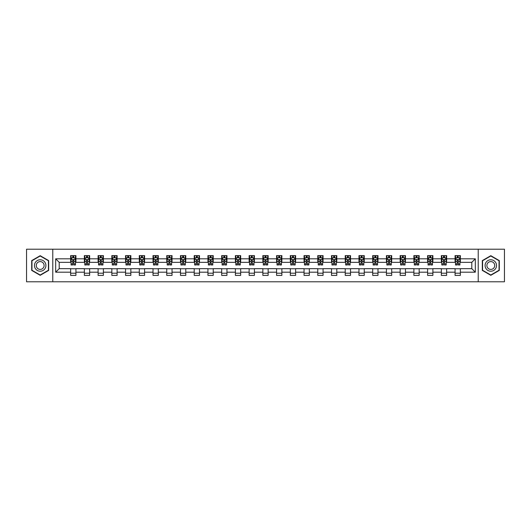 <?xml version="1.0" encoding="UTF-8"?>
<svg xmlns="http://www.w3.org/2000/svg" width="531" height="531" viewBox="0 0 531 531"><rect width="100%" height="100%" fill="white"/><g stroke="black" fill="none" stroke-linecap="round" stroke-linejoin="round"><path stroke-width="0.8" d="M478.225 281.782L504.45 281.782L504.45 249.218L478.225 249.218L478.225 281.782L52.775 281.782L52.775 249.218L26.55 249.218L26.55 281.782L52.775 281.782M478.225 249.218L52.775 249.218M460.357 258.809L460.357 255.597L455.074 255.597L455.074 258.809L446.624 258.809L446.624 255.597L441.347 255.597L441.347 258.809L432.898 258.809L432.898 255.597L427.614 255.597L427.614 258.809L419.165 258.809L419.165 255.597L413.888 255.597L413.888 258.809L405.438 258.809L405.438 255.597L400.155 255.597L400.155 258.809L391.705 258.809L391.705 255.597L386.429 255.597L386.429 258.809L377.979 258.809L377.979 255.597L372.696 255.597L372.696 258.809L364.246 258.809L364.246 255.597L358.969 255.597L358.969 258.809L350.52 258.809L350.52 255.597L345.236 255.597L345.236 258.809L336.787 258.809L336.787 255.597L331.51 255.597L331.51 258.809L323.06 258.809L323.06 255.597L317.777 255.597L317.777 258.809L309.327 258.809L309.327 255.597L304.051 255.597L304.051 258.809L295.601 258.809L295.601 255.597L290.318 255.597L290.318 258.809L281.868 258.809L281.868 255.597L276.591 255.597L276.591 258.809L268.142 258.809L268.142 255.597L262.858 255.597L262.858 258.809L254.409 258.809L254.409 255.597L249.132 255.597L249.132 258.809L240.682 258.809L240.682 255.597L235.399 255.597L235.399 258.809L226.949 258.809L226.949 255.597L221.673 255.597L221.673 258.809L213.223 258.809L213.223 255.597L207.94 255.597L207.94 258.809L199.49 258.809L199.49 255.597L194.213 255.597L194.213 258.809L185.764 258.809L185.764 255.597L180.48 255.597L180.48 258.809L172.031 258.809L172.031 255.597L166.754 255.597L166.754 258.809L158.304 258.809L158.304 255.597L153.021 255.597L153.021 258.809L144.571 258.809L144.571 255.597L139.295 255.597L139.295 258.809L130.845 258.809L130.845 255.597L125.562 255.597L125.562 258.809L117.112 258.809L117.112 255.597L111.835 255.597L111.835 258.809L103.386 258.809L103.386 255.597L98.102 255.597L98.102 258.809L89.653 258.809L89.653 255.597L84.376 255.597L84.376 258.809L75.926 258.809L75.926 255.597L70.643 255.597L70.643 258.809L55.682 258.809L55.682 272.191L59.2 268.666L70.643 268.666L70.643 275.403L75.926 275.403L75.926 268.666L84.376 268.666L84.376 275.403L89.653 275.403L89.653 268.666L98.102 268.666L98.102 275.403L103.386 275.403L103.386 268.666L111.835 268.666L111.835 275.403L117.112 275.403L117.112 268.666L125.562 268.666L125.562 275.403L130.845 275.403L130.845 268.666L139.295 268.666L139.295 275.403L144.571 275.403L144.571 268.666L153.021 268.666L153.021 275.403L158.304 275.403L158.304 268.666L166.754 268.666L166.754 275.403L172.031 275.403L172.031 268.666L180.48 268.666L180.48 275.403L185.764 275.403L185.764 268.666L194.213 268.666L194.213 275.403L199.49 275.403L199.49 268.666L207.94 268.666L207.94 275.403L213.223 275.403L213.223 268.666L221.673 268.666L221.673 275.403L226.949 275.403L226.949 268.666L235.399 268.666L235.399 275.403L240.682 275.403L240.682 268.666L249.132 268.666L249.132 275.403L254.409 275.403L254.409 268.666L262.858 268.666L262.858 275.403L268.142 275.403L268.142 268.666L276.591 268.666L276.591 275.403L281.868 275.403L281.868 268.666L290.318 268.666L290.318 275.403L295.601 275.403L295.601 268.666L304.051 268.666L304.051 275.403L309.327 275.403L309.327 268.666L317.777 268.666L317.777 275.403L323.06 275.403L323.06 268.666L331.51 268.666L331.51 275.403L336.787 275.403L336.787 268.666L345.236 268.666L345.236 275.403L350.52 275.403L350.52 268.666L358.969 268.666L358.969 275.403L364.246 275.403L364.246 268.666L372.696 268.666L372.696 275.403L377.979 275.403L377.979 268.666L386.429 268.666L386.429 275.403L391.705 275.403L391.705 268.666L400.155 268.666L400.155 275.403L405.438 275.403L405.438 268.666L413.888 268.666L413.888 275.403L419.165 275.403L419.165 268.666L427.614 268.666L427.614 275.403L432.898 275.403L432.898 268.666L441.347 268.666L441.347 275.403L446.624 275.403L446.624 268.666L455.074 268.666L455.074 275.403L460.357 275.403L460.357 268.666L471.8 268.666L471.8 262.334L460.357 262.334L460.357 258.809L475.318 258.809L475.318 272.191L460.357 272.191M455.074 272.191L446.624 272.191M441.347 272.191L432.898 272.191M427.614 272.191L419.165 272.191M413.888 272.191L405.438 272.191M400.155 272.191L391.705 272.191M386.429 272.191L377.979 272.191M372.696 272.191L364.246 272.191M358.969 272.191L350.52 272.191M345.236 272.191L336.787 272.191M331.51 272.191L323.06 272.191M317.777 272.191L309.327 272.191M304.051 272.191L295.601 272.191M290.318 272.191L281.868 272.191M276.591 272.191L268.142 272.191M262.858 272.191L254.409 272.191M249.132 272.191L240.682 272.191M235.399 272.191L226.949 272.191M221.673 272.191L213.223 272.191M207.94 272.191L199.49 272.191M194.213 272.191L185.764 272.191M180.48 272.191L172.031 272.191M166.754 272.191L158.304 272.191M153.021 272.191L144.571 272.191M139.295 272.191L130.845 272.191M125.562 272.191L117.112 272.191M111.835 272.191L103.386 272.191M98.102 272.191L89.653 272.191M84.376 272.191L75.926 272.191M70.643 272.191L55.682 272.191M455.074 258.809L455.074 262.334L446.624 262.334L446.624 258.809M441.347 258.809L441.347 262.334L432.898 262.334L432.898 258.809M427.614 258.809L427.614 262.334L419.165 262.334L419.165 258.809M413.888 258.809L413.888 262.334L405.438 262.334L405.438 258.809M400.155 258.809L400.155 262.334L391.705 262.334L391.705 258.809M386.429 258.809L386.429 262.334L377.979 262.334L377.979 258.809M372.696 258.809L372.696 262.334L364.246 262.334L364.246 258.809M358.969 258.809L358.969 262.334L350.52 262.334L350.52 258.809M345.236 258.809L345.236 262.334L336.787 262.334L336.787 258.809M331.51 258.809L331.51 262.334L323.06 262.334L323.06 258.809M317.777 258.809L317.777 262.334L309.327 262.334L309.327 258.809M304.051 258.809L304.051 262.334L295.601 262.334L295.601 258.809M290.318 258.809L290.318 262.334L281.868 262.334L281.868 258.809M276.591 258.809L276.591 262.334L268.142 262.334L268.142 258.809M262.858 258.809L262.858 262.334L254.409 262.334L254.409 258.809M249.132 258.809L249.132 262.334L240.682 262.334L240.682 258.809M235.399 258.809L235.399 262.334L226.949 262.334L226.949 258.809M221.673 258.809L221.673 262.334L213.223 262.334L213.223 258.809M207.94 258.809L207.94 262.334L199.49 262.334L199.49 258.809M194.213 258.809L194.213 262.334L185.764 262.334L185.764 258.809M180.48 258.809L180.48 262.334L172.031 262.334L172.031 258.809M166.754 258.809L166.754 262.334L158.304 262.334L158.304 258.809M153.021 258.809L153.021 262.334L144.571 262.334L144.571 258.809M139.295 258.809L139.295 262.334L130.845 262.334L130.845 258.809M125.562 258.809L125.562 262.334L117.112 262.334L117.112 258.809M111.835 258.809L111.835 262.334L103.386 262.334L103.386 258.809M98.102 258.809L98.102 262.334L89.653 262.334L89.653 258.809M84.376 258.809L84.376 262.334L75.926 262.334L75.926 258.809M70.643 258.809L70.643 262.334L59.2 262.334L55.682 258.809M59.2 262.334L59.2 268.666M475.318 272.191L471.8 268.666M471.8 262.334L475.318 258.809M70.643 257.8L71.081 257.8M72.754 257.8L73.809 257.8M75.482 257.8L75.926 257.8M70.643 262.241L71.081 262.241M72.754 262.241L73.809 262.241M75.482 262.241L75.926 262.241M70.643 268.759L75.926 268.759M70.643 273.2L75.926 273.2M84.376 268.759L89.653 268.759M84.376 273.2L89.653 273.2M84.376 257.8L84.814 257.8M86.487 257.8L87.542 257.8M89.215 257.8L89.653 257.8M84.376 262.241L84.814 262.241M86.487 262.241L87.542 262.241M89.215 262.241L89.653 262.241M98.102 268.759L103.386 268.759M98.102 273.2L103.386 273.2M98.102 257.8L98.54 257.8M100.213 257.8L101.268 257.8M102.941 257.8L103.386 257.8M98.102 262.241L98.54 262.241M100.213 262.241L101.268 262.241M102.941 262.241L103.386 262.241M111.835 268.759L117.112 268.759M111.835 273.2L117.112 273.2M111.835 257.8L112.273 257.8M113.946 257.8L115.001 257.8M116.674 257.8L117.112 257.8M111.835 262.241L112.273 262.241M113.946 262.241L115.001 262.241M116.674 262.241L117.112 262.241M125.562 268.759L130.845 268.759M125.562 273.2L130.845 273.2M125.562 257.8L126 257.8M127.672 257.8L128.728 257.8M130.4 257.8L130.845 257.8M125.562 262.241L126 262.241M127.672 262.241L128.728 262.241M130.4 262.241L130.845 262.241M139.295 268.759L144.571 268.759M139.295 273.2L144.571 273.2M139.295 257.8L139.733 257.8M141.405 257.8L142.461 257.8M144.133 257.8L144.571 257.8M139.295 262.241L139.733 262.241M141.405 262.241L142.461 262.241M144.133 262.241L144.571 262.241M153.021 268.759L158.304 268.759M153.021 273.2L158.304 273.2M153.021 257.8L153.459 257.8M155.132 257.8L156.187 257.8M157.86 257.8L158.304 257.8M153.021 262.241L153.459 262.241M155.132 262.241L156.187 262.241M157.86 262.241L158.304 262.241M166.754 268.759L172.031 268.759M166.754 273.2L172.031 273.2M166.754 257.8L167.192 257.8M168.865 257.8L169.92 257.8M171.593 257.8L172.031 257.8M166.754 262.241L167.192 262.241M168.865 262.241L169.92 262.241M171.593 262.241L172.031 262.241M180.48 268.759L185.764 268.759M180.48 273.2L185.764 273.2M180.48 257.8L180.918 257.8M182.591 257.8L183.653 257.8M185.319 257.8L185.764 257.8M180.48 262.241L180.918 262.241M182.591 262.241L183.653 262.241M185.319 262.241L185.764 262.241M194.213 268.759L199.49 268.759M194.213 273.2L199.49 273.2M194.213 257.8L194.651 257.8M196.324 257.8L197.379 257.8M199.052 257.8L199.49 257.8M194.213 262.241L194.651 262.241M196.324 262.241L197.379 262.241M199.052 262.241L199.49 262.241M207.94 268.759L213.223 268.759M207.94 273.2L213.223 273.2M207.94 257.8L208.378 257.8M210.05 257.8L211.112 257.8M212.778 257.8L213.223 257.8M207.94 262.241L208.378 262.241M210.05 262.241L211.112 262.241M212.778 262.241L213.223 262.241M221.673 268.759L226.949 268.759M221.673 273.2L226.949 273.2M221.673 257.8L222.111 257.8M223.783 257.8L224.839 257.8M226.511 257.8L226.949 257.8M221.673 262.241L222.111 262.241M223.783 262.241L224.839 262.241M226.511 262.241L226.949 262.241M235.399 268.759L240.682 268.759M235.399 273.2L240.682 273.2M235.399 257.8L235.837 257.8M237.51 257.8L238.572 257.8M240.238 257.8L240.682 257.8M235.399 262.241L235.837 262.241M237.51 262.241L238.572 262.241M240.238 262.241L240.682 262.241M249.132 268.759L254.409 268.759M249.132 273.2L254.409 273.2M249.132 257.8L249.57 257.8M251.243 257.8L252.298 257.8M253.971 257.8L254.409 257.8M249.132 262.241L249.57 262.241M251.243 262.241L252.298 262.241M253.971 262.241L254.409 262.241M262.858 268.759L268.142 268.759M262.858 273.2L268.142 273.2M262.858 257.8L263.303 257.8M264.969 257.8L266.031 257.8M267.697 257.8L268.142 257.8M262.858 262.241L263.303 262.241M264.969 262.241L266.031 262.241M267.697 262.241L268.142 262.241M276.591 268.759L281.868 268.759M276.591 273.2L281.868 273.2M276.591 257.8L277.029 257.8M278.702 257.8L279.757 257.8M281.43 257.8L281.868 257.8M276.591 262.241L277.029 262.241M278.702 262.241L279.757 262.241M281.43 262.241L281.868 262.241M290.318 268.759L295.601 268.759M290.318 273.2L295.601 273.2M290.318 257.8L290.762 257.8M292.428 257.8L293.49 257.8M295.163 257.8L295.601 257.8M290.318 262.241L290.762 262.241M292.428 262.241L293.49 262.241M295.163 262.241L295.601 262.241M304.051 268.759L309.327 268.759M304.051 273.2L309.327 273.2M304.051 257.8L304.489 257.8M306.161 257.8L307.217 257.8M308.889 257.8L309.327 257.8M304.051 262.241L304.489 262.241M306.161 262.241L307.217 262.241M308.889 262.241L309.327 262.241M317.777 268.759L323.06 268.759M317.777 273.2L323.06 273.2M317.777 257.8L318.222 257.8M319.888 257.8L320.95 257.8M322.622 257.8L323.06 257.8M317.777 262.241L318.222 262.241M319.888 262.241L320.95 262.241M322.622 262.241L323.06 262.241M331.51 268.759L336.787 268.759M331.51 273.2L336.787 273.2M331.51 257.8L331.948 257.8M333.621 257.8L334.676 257.8M336.349 257.8L336.787 257.8M331.51 262.241L331.948 262.241M333.621 262.241L334.676 262.241M336.349 262.241L336.787 262.241M345.236 268.759L350.52 268.759M345.236 273.2L350.52 273.2M345.236 257.8L345.681 257.8M347.347 257.8L348.409 257.8M350.082 257.8L350.52 257.8M345.236 262.241L345.681 262.241M347.347 262.241L348.409 262.241M350.082 262.241L350.52 262.241M358.969 268.759L364.246 268.759M358.969 273.2L364.246 273.2M358.969 257.8L359.407 257.8M361.08 257.8L362.135 257.8M363.808 257.8L364.246 257.8M358.969 262.241L359.407 262.241M361.08 262.241L362.135 262.241M363.808 262.241L364.246 262.241M372.696 268.759L377.979 268.759M372.696 273.2L377.979 273.2M372.696 257.8L373.14 257.8M374.813 257.8L375.868 257.8M377.541 257.8L377.979 257.8M372.696 262.241L373.14 262.241M374.813 262.241L375.868 262.241M377.541 262.241L377.979 262.241M386.429 268.759L391.705 268.759M386.429 273.2L391.705 273.2M386.429 257.8L386.867 257.8M388.539 257.8L389.595 257.8M391.267 257.8L391.705 257.8M386.429 262.241L386.867 262.241M388.539 262.241L389.595 262.241M391.267 262.241L391.705 262.241M400.155 268.759L405.438 268.759M400.155 273.2L405.438 273.2M400.155 257.8L400.6 257.8M402.272 257.8L403.328 257.8M405 257.8L405.438 257.8M400.155 262.241L400.6 262.241M402.272 262.241L403.328 262.241M405 262.241L405.438 262.241M413.888 268.759L419.165 268.759M413.888 273.2L419.165 273.2M413.888 257.8L414.326 257.8M415.999 257.8L417.054 257.8M418.727 257.8L419.165 257.8M413.888 262.241L414.326 262.241M415.999 262.241L417.054 262.241M418.727 262.241L419.165 262.241M427.614 268.759L432.898 268.759M427.614 273.2L432.898 273.2M427.614 257.8L428.059 257.8M429.732 257.8L430.787 257.8M432.46 257.8L432.898 257.8M427.614 262.241L428.059 262.241M429.732 262.241L430.787 262.241M432.46 262.241L432.898 262.241M441.347 268.759L446.624 268.759M441.347 273.2L446.624 273.2M441.347 257.8L441.785 257.8M443.458 257.8L444.513 257.8M446.186 257.8L446.624 257.8M441.347 262.241L441.785 262.241M443.458 262.241L444.513 262.241M446.186 262.241L446.624 262.241M455.074 268.759L460.357 268.759M455.074 273.2L460.357 273.2M455.074 257.8L455.518 257.8M457.191 257.8L458.246 257.8M459.919 257.8L460.357 257.8M455.074 262.241L455.518 262.241M457.191 262.241L458.246 262.241M459.919 262.241L460.357 262.241M40.19 275.31L48.686 270.405L48.686 260.595L40.19 255.69L31.701 260.595L31.701 270.405L40.19 275.31M499.299 260.595L490.81 255.69L482.314 260.595L482.314 270.405L490.81 275.31L499.299 270.405L499.299 260.595M73.809 256.745L72.754 256.745M75.482 263.867L73.809 263.867L73.809 264.969L75.482 264.969L75.482 259.606L74.605 257.84L71.964 257.84L71.081 259.606L71.081 264.969L72.754 264.969L72.754 263.867L71.081 263.867M71.081 259.606L71.081 255.597M75.482 259.606L75.482 255.597M72.754 257.84L72.754 255.597M73.809 255.597L73.809 257.84M73.809 263.867L73.809 260.263L72.754 260.263L72.754 263.867M45.148 268.361A5.722 5.722 0 0 0 43.051 260.548A5.722 5.722 0 0 0 35.238 262.639A5.722 5.722 0 0 0 37.329 270.452A5.722 5.722 0 0 0 45.148 268.361M43.582 267.458A3.916 3.916 0 0 0 42.148 262.108A3.916 3.916 0 0 0 36.798 263.542A3.916 3.916 0 0 0 38.232 268.892A3.916 3.916 0 0 0 43.582 267.458M31.96 270.252L31.96 260.748L40.19 255.995L48.421 260.748L48.421 270.252L40.19 275.005L31.96 270.252M490.81 259.778A5.722 5.722 0 0 0 485.088 265.5A5.722 5.722 0 0 0 490.81 271.222A5.722 5.722 0 0 0 496.531 265.5A5.722 5.722 0 0 0 490.81 259.778M490.81 261.584A3.916 3.916 0 0 0 486.894 265.5A3.916 3.916 0 0 0 490.81 269.416A3.916 3.916 0 0 0 494.726 265.5A3.916 3.916 0 0 0 490.81 261.584M499.04 270.252L490.81 275.005L482.579 270.252L482.579 260.748L490.81 255.995L499.04 260.748L499.04 270.252M87.542 256.745L86.487 256.745M89.215 263.867L87.542 263.867L87.542 264.969L89.215 264.969L89.215 259.606L88.332 257.84L85.69 257.84L84.814 259.606L84.814 264.969L86.487 264.969L86.487 263.867L84.814 263.867M84.814 259.606L84.814 255.597M89.215 259.606L89.215 255.597M86.487 257.84L86.487 255.597M87.542 255.597L87.542 257.84M87.542 263.867L87.542 260.263L86.487 260.263L86.487 263.867M101.268 256.745L100.213 256.745M102.941 263.867L101.268 263.867L101.268 264.969L102.941 264.969L102.941 259.606L102.065 257.84L99.423 257.84L98.54 259.606L98.54 264.969L100.213 264.969L100.213 263.867L98.54 263.867M98.54 259.606L98.54 255.597M102.941 259.606L102.941 255.597M100.213 257.84L100.213 255.597M101.268 255.597L101.268 257.84M101.268 263.867L101.268 260.263L100.213 260.263L100.213 263.867M115.001 256.745L113.946 256.745M116.674 263.867L115.001 263.867L115.001 264.969L116.674 264.969L116.674 259.606L115.791 257.84L113.156 257.84L112.273 259.606L112.273 264.969L113.946 264.969L113.946 263.867L112.273 263.867M112.273 259.606L112.273 255.597M116.674 259.606L116.674 255.597M113.946 257.84L113.946 255.597M115.001 255.597L115.001 257.84M115.001 263.867L115.001 260.263L113.946 260.263L113.946 263.867M128.728 256.745L127.672 256.745M130.4 263.867L128.728 263.867L128.728 264.969L130.4 264.969L130.4 259.606L129.524 257.84L126.882 257.84L126 259.606L126 264.969L127.672 264.969L127.672 263.867L126 263.867M126 259.606L126 255.597M130.4 259.606L130.4 255.597M127.672 257.84L127.672 255.597M128.728 255.597L128.728 257.84M128.728 263.867L128.728 260.263L127.672 260.263L127.672 263.867M142.461 256.745L141.405 256.745M144.133 263.867L142.461 263.867L142.461 264.969L144.133 264.969L144.133 259.606L143.251 257.84L140.615 257.84L139.733 259.606L139.733 264.969L141.405 264.969L141.405 263.867L139.733 263.867M139.733 259.606L139.733 255.597M144.133 259.606L144.133 255.597M141.405 257.84L141.405 255.597M142.461 255.597L142.461 257.84M142.461 263.867L142.461 260.263L141.405 260.263L141.405 263.867M156.187 256.745L155.132 256.745M157.86 263.867L156.187 263.867L156.187 264.969L157.86 264.969L157.86 259.606L156.984 257.84L154.342 257.84L153.459 259.606L153.459 264.969L155.132 264.969L155.132 263.867L153.459 263.867M153.459 259.606L153.459 255.597M157.86 259.606L157.86 255.597M155.132 257.84L155.132 255.597M156.187 255.597L156.187 257.84M156.187 263.867L156.187 260.263L155.132 260.263L155.132 263.867M169.92 256.745L168.865 256.745M171.593 263.867L169.92 263.867L169.92 264.969L171.593 264.969L171.593 259.606L170.71 257.84L168.075 257.84L167.192 259.606L167.192 264.969L168.865 264.969L168.865 263.867L167.192 263.867M167.192 259.606L167.192 255.597M171.593 259.606L171.593 255.597M168.865 257.84L168.865 255.597M169.92 255.597L169.92 257.84M169.92 263.867L169.92 260.263L168.865 260.263L168.865 263.867M183.653 256.745L182.591 256.745M185.319 263.867L183.653 263.867L183.653 264.969L185.319 264.969L185.319 259.606L184.443 257.84L181.801 257.84L180.918 259.606L180.918 264.969L182.591 264.969L182.591 263.867L180.918 263.867M180.918 259.606L180.918 255.597M185.319 259.606L185.319 255.597M182.591 257.84L182.591 255.597M183.653 255.597L183.653 257.84M183.653 263.867L183.653 260.263L182.591 260.263L182.591 263.867M197.379 256.745L196.324 256.745M199.052 263.867L197.379 263.867L197.379 264.969L199.052 264.969L199.052 259.606L198.169 257.84L195.534 257.84L194.651 259.606L194.651 264.969L196.324 264.969L196.324 263.867L194.651 263.867M194.651 259.606L194.651 255.597M199.052 259.606L199.052 255.597M196.324 257.84L196.324 255.597M197.379 255.597L197.379 257.84M197.379 263.867L197.379 260.263L196.324 260.263L196.324 263.867M211.112 256.745L210.05 256.745M212.778 263.867L211.112 263.867L211.112 264.969L212.778 264.969L212.778 259.606L211.902 257.84L209.26 257.84L208.378 259.606L208.378 264.969L210.05 264.969L210.05 263.867L208.378 263.867M208.378 259.606L208.378 255.597M212.778 259.606L212.778 255.597M210.05 257.84L210.05 255.597M211.112 255.597L211.112 257.84M211.112 263.867L211.112 260.263L210.05 260.263L210.05 263.867M224.839 256.745L223.783 256.745M226.511 263.867L224.839 263.867L224.839 264.969L226.511 264.969L226.511 259.606L225.629 257.84L222.993 257.84L222.111 259.606L222.111 264.969L223.783 264.969L223.783 263.867L222.111 263.867M222.111 259.606L222.111 255.597M226.511 259.606L226.511 255.597M223.783 257.84L223.783 255.597M224.839 255.597L224.839 257.84M224.839 263.867L224.839 260.263L223.783 260.263L223.783 263.867M238.572 256.745L237.51 256.745M240.238 263.867L238.572 263.867L238.572 264.969L240.238 264.969L240.238 259.606L239.362 257.84L236.72 257.84L235.837 259.606L235.837 264.969L237.51 264.969L237.51 263.867L235.837 263.867M235.837 259.606L235.837 255.597M240.238 259.606L240.238 255.597M237.51 257.84L237.51 255.597M238.572 255.597L238.572 257.84M238.572 263.867L238.572 260.263L237.51 260.263L237.51 263.867M252.298 256.745L251.243 256.745M253.971 263.867L252.298 263.867L252.298 264.969L253.971 264.969L253.971 259.606L253.088 257.84L250.453 257.84L249.57 259.606L249.57 264.969L251.243 264.969L251.243 263.867L249.57 263.867M249.57 259.606L249.57 255.597M253.971 259.606L253.971 255.597M251.243 257.84L251.243 255.597M252.298 255.597L252.298 257.84M252.298 263.867L252.298 260.263L251.243 260.263L251.243 263.867M266.031 256.745L264.969 256.745M267.697 263.867L266.031 263.867L266.031 264.969L267.697 264.969L267.697 259.606L266.821 257.84L264.179 257.84L263.303 259.606L263.303 264.969L264.969 264.969L264.969 263.867L263.303 263.867M263.303 259.606L263.303 255.597M267.697 259.606L267.697 255.597M264.969 257.84L264.969 255.597M266.031 255.597L266.031 257.84M266.031 263.867L266.031 260.263L264.969 260.263L264.969 263.867M279.757 256.745L278.702 256.745M281.43 263.867L279.757 263.867L279.757 264.969L281.43 264.969L281.43 259.606L280.547 257.84L277.912 257.84L277.029 259.606L277.029 264.969L278.702 264.969L278.702 263.867L277.029 263.867M277.029 259.606L277.029 255.597M281.43 259.606L281.43 255.597M278.702 257.84L278.702 255.597M279.757 255.597L279.757 257.84M279.757 263.867L279.757 260.263L278.702 260.263L278.702 263.867M293.49 256.745L292.428 256.745M295.163 263.867L293.49 263.867L293.49 264.969L295.163 264.969L295.163 259.606L294.28 257.84L291.638 257.84L290.762 259.606L290.762 264.969L292.428 264.969L292.428 263.867L290.762 263.867M290.762 259.606L290.762 255.597M295.163 259.606L295.163 255.597M292.428 257.84L292.428 255.597M293.49 255.597L293.49 257.84M293.49 263.867L293.49 260.263L292.428 260.263L292.428 263.867M307.217 256.745L306.161 256.745M308.889 263.867L307.217 263.867L307.217 264.969L308.889 264.969L308.889 259.606L308.007 257.84L305.371 257.84L304.489 259.606L304.489 264.969L306.161 264.969L306.161 263.867L304.489 263.867M304.489 259.606L304.489 255.597M308.889 259.606L308.889 255.597M306.161 257.84L306.161 255.597M307.217 255.597L307.217 257.84M307.217 263.867L307.217 260.263L306.161 260.263L306.161 263.867M320.95 256.745L319.888 256.745M322.622 263.867L320.95 263.867L320.95 264.969L322.622 264.969L322.622 259.606L321.74 257.84L319.098 257.84L318.222 259.606L318.222 264.969L319.888 264.969L319.888 263.867L318.222 263.867M318.222 259.606L318.222 255.597M322.622 259.606L322.622 255.597M319.888 257.84L319.888 255.597M320.95 255.597L320.95 257.84M320.95 263.867L320.95 260.263L319.888 260.263L319.888 263.867M334.676 256.745L333.621 256.745M336.349 263.867L334.676 263.867L334.676 264.969L336.349 264.969L336.349 259.606L335.466 257.84L332.831 257.84L331.948 259.606L331.948 264.969L333.621 264.969L333.621 263.867L331.948 263.867M331.948 259.606L331.948 255.597M336.349 259.606L336.349 255.597M333.621 257.84L333.621 255.597M334.676 255.597L334.676 257.84M334.676 263.867L334.676 260.263L333.621 260.263L333.621 263.867M348.409 256.745L347.347 256.745M350.082 263.867L348.409 263.867L348.409 264.969L350.082 264.969L350.082 259.606L349.199 257.84L346.557 257.84L345.681 259.606L345.681 264.969L347.347 264.969L347.347 263.867L345.681 263.867M345.681 259.606L345.681 255.597M350.082 259.606L350.082 255.597M347.347 257.84L347.347 255.597M348.409 255.597L348.409 257.84M348.409 263.867L348.409 260.263L347.347 260.263L347.347 263.867M362.135 256.745L361.08 256.745M363.808 263.867L362.135 263.867L362.135 264.969L363.808 264.969L363.808 259.606L362.925 257.84L360.29 257.84L359.407 259.606L359.407 264.969L361.08 264.969L361.08 263.867L359.407 263.867M359.407 259.606L359.407 255.597M363.808 259.606L363.808 255.597M361.08 257.84L361.08 255.597M362.135 255.597L362.135 257.84M362.135 263.867L362.135 260.263L361.08 260.263L361.08 263.867M375.868 256.745L374.813 256.745M377.541 263.867L375.868 263.867L375.868 264.969L377.541 264.969L377.541 259.606L376.658 257.84L374.016 257.84L373.14 259.606L373.14 264.969L374.813 264.969L374.813 263.867L373.14 263.867M373.14 259.606L373.14 255.597M377.541 259.606L377.541 255.597M374.813 257.84L374.813 255.597M375.868 255.597L375.868 257.84M375.868 263.867L375.868 260.263L374.813 260.263L374.813 263.867M389.595 256.745L388.539 256.745M391.267 263.867L389.595 263.867L389.595 264.969L391.267 264.969L391.267 259.606L390.385 257.84L387.749 257.84L386.867 259.606L386.867 264.969L388.539 264.969L388.539 263.867L386.867 263.867M386.867 259.606L386.867 255.597M391.267 259.606L391.267 255.597M388.539 257.84L388.539 255.597M389.595 255.597L389.595 257.84M389.595 263.867L389.595 260.263L388.539 260.263L388.539 263.867M403.328 256.745L402.272 256.745M405 263.867L403.328 263.867L403.328 264.969L405 264.969L405 259.606L404.118 257.84L401.476 257.84L400.6 259.606L400.6 264.969L402.272 264.969L402.272 263.867L400.6 263.867M400.6 259.606L400.6 255.597M405 259.606L405 255.597M402.272 257.84L402.272 255.597M403.328 255.597L403.328 257.84M403.328 263.867L403.328 260.263L402.272 260.263L402.272 263.867M417.054 256.745L415.999 256.745M418.727 263.867L417.054 263.867L417.054 264.969L418.727 264.969L418.727 259.606L417.844 257.84L415.209 257.84L414.326 259.606L414.326 264.969L415.999 264.969L415.999 263.867L414.326 263.867M414.326 259.606L414.326 255.597M418.727 259.606L418.727 255.597M415.999 257.84L415.999 255.597M417.054 255.597L417.054 257.84M417.054 263.867L417.054 260.263L415.999 260.263L415.999 263.867M430.787 256.745L429.732 256.745M432.46 263.867L430.787 263.867L430.787 264.969L432.46 264.969L432.46 259.606L431.577 257.84L428.935 257.84L428.059 259.606L428.059 264.969L429.732 264.969L429.732 263.867L428.059 263.867M428.059 259.606L428.059 255.597M432.46 259.606L432.46 255.597M429.732 257.84L429.732 255.597M430.787 255.597L430.787 257.84M430.787 263.867L430.787 260.263L429.732 260.263L429.732 263.867M444.513 256.745L443.458 256.745M446.186 263.867L444.513 263.867L444.513 264.969L446.186 264.969L446.186 259.606L445.31 257.84L442.668 257.84L441.785 259.606L441.785 264.969L443.458 264.969L443.458 263.867L441.785 263.867M441.785 259.606L441.785 255.597M446.186 259.606L446.186 255.597M443.458 257.84L443.458 255.597M444.513 255.597L444.513 257.84M444.513 263.867L444.513 260.263L443.458 260.263L443.458 263.867M458.246 256.745L457.191 256.745M459.919 263.867L458.246 263.867L458.246 264.969L459.919 264.969L459.919 259.606L459.036 257.84L456.394 257.84L455.518 259.606L455.518 264.969L457.191 264.969L457.191 263.867L455.518 263.867M455.518 259.606L455.518 255.597M459.919 259.606L459.919 255.597M457.191 257.84L457.191 255.597M458.246 255.597L458.246 257.84M458.246 263.867L458.246 260.263L457.191 260.263L457.191 263.867M75.462 259.559L71.108 259.559M71.081 257.947L71.911 257.947M74.659 257.947L75.482 257.947M72.754 261.511L71.081 261.511M75.482 261.511L73.809 261.511M73.809 257.303L72.754 257.303M89.195 259.559L84.834 259.559M84.814 257.947L85.644 257.947M88.385 257.947L89.215 257.947M86.487 261.511L84.814 261.511M89.215 261.511L87.542 261.511M87.542 257.303L86.487 257.303M102.921 259.559L98.567 259.559M98.54 257.947L99.37 257.947M102.118 257.947L102.941 257.947M100.213 261.511L98.54 261.511M102.941 261.511L101.268 261.511M101.268 257.303L100.213 257.303M116.654 259.559L112.293 259.559M112.273 257.947L113.103 257.947M115.844 257.947L116.674 257.947M113.946 261.511L112.273 261.511M116.674 261.511L115.001 261.511M115.001 257.303L113.946 257.303M130.38 259.559L126.026 259.559M126 257.947L126.829 257.947M129.577 257.947L130.4 257.947M127.672 261.511L126 261.511M130.4 261.511L128.728 261.511M128.728 257.303L127.672 257.303M144.113 259.559L139.753 259.559M139.733 257.947L140.562 257.947M143.304 257.947L144.133 257.947M141.405 261.511L139.733 261.511M144.133 261.511L142.461 261.511M142.461 257.303L141.405 257.303M157.84 259.559L153.486 259.559M153.459 257.947L154.289 257.947M157.037 257.947L157.86 257.947M155.132 261.511L153.459 261.511M157.86 261.511L156.187 261.511M156.187 257.303L155.132 257.303M171.573 259.559L167.212 259.559M167.192 257.947L168.022 257.947M170.763 257.947L171.593 257.947M168.865 261.511L167.192 261.511M171.593 261.511L169.92 261.511M169.92 257.303L168.865 257.303M185.299 259.559L180.945 259.559M180.918 257.947L181.748 257.947M184.496 257.947L185.319 257.947M182.591 261.511L180.918 261.511M185.319 261.511L183.653 261.511M183.653 257.303L182.591 257.303M199.032 259.559L194.671 259.559M194.651 257.947L195.481 257.947M198.222 257.947L199.052 257.947M196.324 261.511L194.651 261.511M199.052 261.511L197.379 261.511M197.379 257.303L196.324 257.303M212.758 259.559L208.404 259.559M208.378 257.947L209.207 257.947M211.955 257.947L212.778 257.947M210.05 261.511L208.378 261.511M212.778 261.511L211.112 261.511M211.112 257.303L210.05 257.303M226.491 259.559L222.131 259.559M222.111 257.947L222.94 257.947M225.682 257.947L226.511 257.947M223.783 261.511L222.111 261.511M226.511 261.511L224.839 261.511M224.839 257.303L223.783 257.303M240.218 259.559L235.864 259.559M235.837 257.947L236.667 257.947M239.415 257.947L240.238 257.947M237.51 261.511L235.837 261.511M240.238 261.511L238.572 261.511M238.572 257.303L237.51 257.303M253.951 259.559L249.59 259.559M249.57 257.947L250.4 257.947M253.141 257.947L253.971 257.947M251.243 261.511L249.57 261.511M253.971 261.511L252.298 261.511M252.298 257.303L251.243 257.303M267.677 259.559L263.323 259.559M263.303 257.947L264.126 257.947M266.874 257.947L267.697 257.947M264.969 261.511L263.303 261.511M267.697 261.511L266.031 261.511M266.031 257.303L264.969 257.303M281.41 259.559L277.049 259.559M277.029 257.947L277.859 257.947M280.6 257.947L281.43 257.947M278.702 261.511L277.029 261.511M281.43 261.511L279.757 261.511M279.757 257.303L278.702 257.303M295.136 259.559L290.782 259.559M290.762 257.947L291.585 257.947M294.333 257.947L295.163 257.947M292.428 261.511L290.762 261.511M295.163 261.511L293.49 261.511M293.49 257.303L292.428 257.303M308.869 259.559L304.509 259.559M304.489 257.947L305.318 257.947M308.06 257.947L308.889 257.947M306.161 261.511L304.489 261.511M308.889 261.511L307.217 261.511M307.217 257.303L306.161 257.303M322.596 259.559L318.242 259.559M318.222 257.947L319.045 257.947M321.793 257.947L322.622 257.947M319.888 261.511L318.222 261.511M322.622 261.511L320.95 261.511M320.95 257.303L319.888 257.303M336.329 259.559L331.968 259.559M331.948 257.947L332.778 257.947M335.519 257.947L336.349 257.947M333.621 261.511L331.948 261.511M336.349 261.511L334.676 261.511M334.676 257.303L333.621 257.303M350.055 259.559L345.701 259.559M345.681 257.947L346.504 257.947M349.252 257.947L350.082 257.947M347.347 261.511L345.681 261.511M350.082 261.511L348.409 261.511M348.409 257.303L347.347 257.303M363.788 259.559L359.427 259.559M359.407 257.947L360.237 257.947M362.978 257.947L363.808 257.947M361.08 261.511L359.407 261.511M363.808 261.511L362.135 261.511M362.135 257.303L361.08 257.303M377.514 259.559L373.16 259.559M373.14 257.947L373.963 257.947M376.711 257.947L377.541 257.947M374.813 261.511L373.14 261.511M377.541 261.511L375.868 261.511M375.868 257.303L374.813 257.303M391.247 259.559L386.887 259.559M386.867 257.947L387.696 257.947M390.438 257.947L391.267 257.947M388.539 261.511L386.867 261.511M391.267 261.511L389.595 261.511M389.595 257.303L388.539 257.303M404.974 259.559L400.62 259.559M400.6 257.947L401.423 257.947M404.171 257.947L405 257.947M402.272 261.511L400.6 261.511M405 261.511L403.328 261.511M403.328 257.303L402.272 257.303M418.707 259.559L414.346 259.559M414.326 257.947L415.156 257.947M417.897 257.947L418.727 257.947M415.999 261.511L414.326 261.511M418.727 261.511L417.054 261.511M417.054 257.303L415.999 257.303M432.433 259.559L428.079 259.559M428.059 257.947L428.882 257.947M431.63 257.947L432.46 257.947M429.732 261.511L428.059 261.511M432.46 261.511L430.787 261.511M430.787 257.303L429.732 257.303M446.166 259.559L441.805 259.559M441.785 257.947L442.615 257.947M445.356 257.947L446.186 257.947M443.458 261.511L441.785 261.511M446.186 261.511L444.513 261.511M444.513 257.303L443.458 257.303M459.892 259.559L455.538 259.559M455.518 257.947L456.341 257.947M459.089 257.947L459.919 257.947M457.191 261.511L455.518 261.511M459.919 261.511L458.246 261.511M458.246 257.303L457.191 257.303"/></g></svg>
